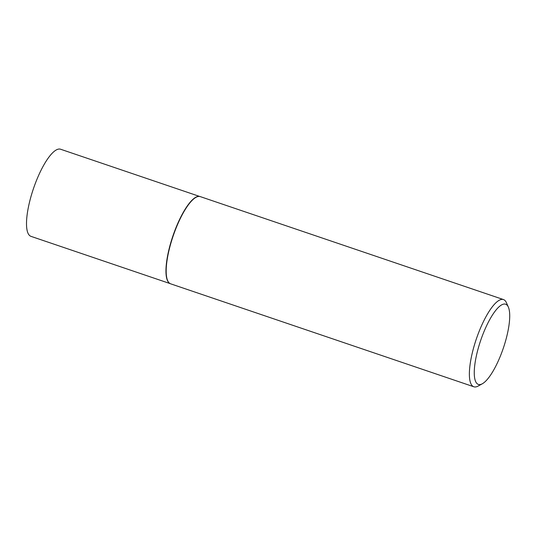 <?xml version="1.0" encoding="UTF-8"?>
<svg xmlns="http://www.w3.org/2000/svg" width="536" height="536" viewBox="0 0 536 536"><rect width="100%" height="100%" fill="white"/><g stroke="black" fill="none" stroke-linecap="round" stroke-linejoin="round"><path stroke-width="0.8" d="M169.912 283.484A46.009 12.991 -71.2 0 1 169.798 283.423A46.009 12.991 -71.2 0 1 168.746 282.586A46.009 12.991 -71.2 0 1 173.651 233.83A46.009 12.991 -71.2 0 1 199.345 196.41A46.009 12.991 -71.2 0 1 199.472 196.437M170.106 283.598L30.967 236.349A46.009 12.991 -71.2 0 1 29.299 235.237A46.009 12.991 -71.2 0 1 34.605 185.356A46.009 12.991 -71.2 0 1 60.555 149.222L199.687 196.464M482.313 383.783L478.119 386.074A46.056 13.005 -71.2 0 1 473.844 386.778L170.642 283.825A46.056 13.005 -71.2 0 1 170.019 283.551A46.056 13.005 -71.2 0 1 168.967 282.713A46.056 13.005 -71.2 0 1 173.878 233.904A46.056 13.005 -71.2 0 1 199.593 196.451A46.056 13.005 -71.2 0 1 200.256 196.612L503.458 299.564A46.056 13.005 -71.2 0 1 505.133 300.676A46.056 13.005 -71.2 0 1 506.426 302.719L508.349 307.095A42.371 11.96 108.8 0 0 507.157 305.212A42.371 11.96 108.8 0 0 482.836 334.504A42.371 11.96 108.8 0 0 476.832 383.401A42.371 11.96 108.8 0 0 482.313 383.783A42.371 11.96 108.8 0 0 503.324 348.152A42.371 11.96 108.8 0 0 508.349 307.095M473.844 386.778A46.056 13.005 -71.2 0 1 472.169 385.665A46.056 13.005 -71.2 0 1 477.482 335.73A46.056 13.005 -71.2 0 1 503.458 299.564"/></g></svg>
